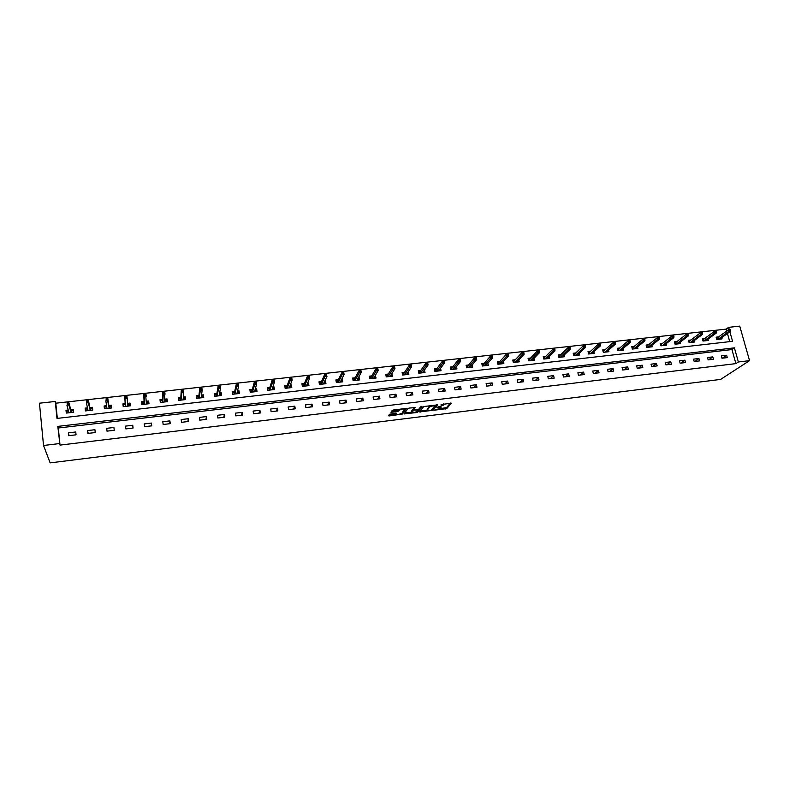 <?xml version="1.0" encoding="UTF-8"?>
<svg xmlns="http://www.w3.org/2000/svg" width="789" height="789" viewBox="0 0 789 789"><rect width="100%" height="100%" fill="white"/><g stroke="black" fill="none" stroke-linecap="round" stroke-linejoin="round"><path stroke-width="1.18" d="M434.581 410.162L446.692 408.613L451.357 403.199L441.081 404.56C442.964 404.382 443.753 404.579 443.448 405.142L436.889 407.39L438.743 407.361C440.607 407.183 441.396 407.371 441.1 407.933L434.581 410.162M396.039 413.219L396.186 413.988L396.611 413.406L395.812 413.239L389.539 414.245L388.464 415.764L389.263 415.931L402.282 414.067L406.256 408.702L405.467 408.515L393.464 409.984L392.261 410.369L390.94 412.243L396.857 411.789L398.83 410.359C401.512 409.175 403.287 408.988 404.155 409.797L402.055 413.091L405.438 408.524M396.186 413.988C397.074 414.777 398.83 414.59 401.463 413.416L401.552 413.328M59.52 443.566L43.533 445.489L50.141 462.877L720.584 379.42L749.55 360.642L738.376 361.983L734.401 347.86L57.794 426.385L60.023 445.104L735.89 363.621L738.376 361.983M419.462 411.947L433.043 410.29L437.5 404.885L423.732 406.542L419.462 411.947M432.461 409.501L433.062 410.27L432.865 409.274L436.603 404.727M416.513 412.578L404.027 413.85L408.061 408.446L409.264 408.051L415.152 407.617L413.466 409.816L414.235 409.984L418.791 409.185L420.626 406.848L422.016 406.69L417.736 412.164L416.513 412.578L416.375 411.858M735.89 363.621L731.945 349.557L58.297 428.003L60.023 445.104M726.639 355.257L721.343 355.878L721.994 358.236L727.29 357.604L726.639 355.257L722.349 358.186M712.832 356.884L707.496 357.506L708.147 359.873L713.483 359.242L712.832 356.884L708.63 359.814M698.926 358.522L693.551 359.153L694.192 361.53L699.567 360.889L698.926 358.522L694.813 361.451M684.911 360.178L679.487 360.81L680.118 363.196L685.542 362.555L684.911 360.178L680.887 363.108M670.778 361.835L665.314 362.486L665.946 364.873L671.409 364.232L670.778 361.835L666.853 364.765M656.537 363.522L651.033 364.163L651.655 366.569L657.158 365.918L656.537 363.522L652.7 366.451M642.187 365.208L636.634 365.869L637.246 368.276L642.798 367.625L642.187 365.208L638.439 368.138M627.719 366.915L622.117 367.575L622.728 370.002L628.33 369.341L627.719 366.915L624.069 369.844M613.132 368.631L607.491 369.301L608.092 371.737L613.734 371.067L613.132 368.631L609.591 371.56M598.427 370.366L592.746 371.037L593.338 373.483L599.029 372.812L598.427 370.366L594.985 373.286M583.613 372.112L577.883 372.793L578.465 375.248L584.205 374.568L583.613 372.112L580.27 375.031M568.672 373.878L562.892 374.558L563.474 377.024L569.254 376.343L568.672 373.878L565.437 376.797M553.612 375.653L547.783 376.333L548.355 378.819L554.184 378.128L553.612 375.653L550.475 378.562M538.423 377.438L532.555 378.138L533.117 380.623L538.995 379.933L538.423 377.438L535.406 380.357M523.117 379.243L517.199 379.943L517.752 382.448L523.679 381.748L523.117 379.243L520.207 382.152M507.682 381.067L501.715 381.768L502.258 384.282L508.234 383.572L507.682 381.067L504.881 383.977M492.119 382.902L486.103 383.612L486.635 386.137L492.661 385.426L492.119 382.902L489.427 385.801M476.428 384.746L470.362 385.466L470.885 388.001L476.96 387.281L476.428 384.746L473.854 387.655M460.608 386.62L454.484 387.34L455.006 389.884L461.131 389.164L460.608 386.62L458.153 389.51M444.651 388.494L438.477 389.224L438.99 391.788L445.164 391.048L444.651 388.494L442.313 391.393M428.565 390.397L422.332 391.127L422.845 393.701L429.068 392.961L428.565 390.397L426.346 393.287M412.331 392.301L406.059 393.04L406.552 395.634L412.834 394.885L412.331 392.301L410.241 395.19M395.97 394.234L389.638 394.983L390.131 397.577L396.463 396.828L395.97 394.234L394.007 397.123M379.47 396.177L373.089 396.936L373.562 399.54L379.953 398.78L379.47 396.177L377.635 399.056M362.832 398.139L356.391 398.899L356.855 401.522L363.305 400.763L362.832 398.139L361.125 401.019M346.046 400.122L339.546 400.881L340.01 403.524L346.509 402.755L346.046 400.122L344.468 402.992M329.112 402.114L322.563 402.893L323.007 405.536L329.565 404.757L329.112 402.114L327.672 404.984M312.03 404.126L305.422 404.905L305.866 407.568L312.474 406.789L312.03 404.126L310.728 406.996M294.81 406.157L288.143 406.946L288.567 409.619L295.244 408.83L294.81 406.157L293.646 409.018M277.432 408.209L270.706 408.998L271.13 411.69L277.856 410.891L277.432 408.209L276.406 411.059M259.897 410.27L253.121 411.079L253.525 413.771L260.311 412.972L259.897 410.27L259.029 413.12M242.213 412.361L235.369 413.17L235.773 415.882L242.617 415.073L242.213 412.361L241.493 415.201M224.372 414.462L217.468 415.28L217.863 418.002L224.766 417.184L224.372 414.462L223.8 417.302M206.373 416.582L199.41 417.401L199.785 420.142L206.757 419.324L206.373 416.582L205.949 419.413M188.216 418.722L181.184 419.551L181.559 422.312L188.591 421.474L188.216 418.722L187.95 421.553M169.891 420.882L162.8 421.721L163.155 424.492L170.256 423.654L169.891 420.882L169.783 423.703M151.409 423.062L144.249 423.91L144.594 426.691L151.754 425.843L151.409 423.062L151.458 425.873M132.749 425.261L125.53 426.119L125.865 428.91L133.085 428.052L132.749 425.261L132.966 428.072M113.922 427.48L106.643 428.338L106.959 431.149L114.247 430.291L113.922 427.48M94.927 429.719L87.579 430.587L87.885 433.417L95.242 432.54L94.927 429.719M75.754 431.977L68.337 432.855L68.633 435.696L76.05 434.818L75.754 431.977M726.738 331.005L726.215 329.112L55.792 403.189L57.331 418.377M729.726 341.637L727.448 333.52M718.641 336.893L716.156 337.169L716.797 339.497L722.083 338.895L721.728 337.643M704.853 338.442L702.358 338.718L702.999 341.055L708.325 340.453L707.97 339.162M690.947 340L688.462 340.286L689.093 342.633L694.458 342.022L694.093 340.7M676.942 341.578L674.447 341.854L675.078 344.221L680.483 343.609L680.118 342.248M662.819 343.166L660.324 343.442L660.945 345.819L666.399 345.197L666.024 343.807M648.588 344.763L646.092 345.049L646.714 347.426L652.197 346.805L651.822 345.375M634.248 346.381L631.752 346.657L632.354 349.054L637.897 348.422L637.512 346.953M619.789 348.008L617.294 348.284L617.895 350.691L623.468 350.06L623.083 348.531M605.222 349.645L602.717 349.921L603.309 352.338L608.93 351.697L608.546 350.129M590.537 351.292L588.032 351.578L588.614 353.995L594.285 353.354L593.89 351.736M575.723 352.959L573.218 353.245L573.8 355.671L579.511 355.03L579.116 353.354M560.801 354.636L558.296 354.922L558.868 357.368L564.618 356.717L564.214 354.981M545.751 356.332L543.246 356.608L543.808 359.064L549.617 358.413L549.203 356.618M530.583 358.038L528.068 358.314L528.63 360.78L534.478 360.119L534.054 358.265M515.286 359.754L512.771 360.04L513.323 362.516L519.231 361.845L518.797 359.912M499.871 361.49L497.356 361.776L497.898 364.262L503.846 363.591L503.402 361.579M484.318 363.236L481.803 363.522L482.345 366.017L488.342 365.346L487.888 363.246M468.646 365.001L466.131 365.287L466.654 367.792L472.7 367.112L472.236 364.922M452.837 366.777L450.322 367.063L450.844 369.587L456.939 368.897L456.466 366.599M436.899 368.571L434.384 368.857L434.897 371.392L441.041 370.692L440.558 368.276M423.644 372.664L423.417 371.501L424.512 369.962L425.015 372.507L418.811 373.207L418.308 370.662L420.833 370.376M404.629 372.201L402.104 372.487L402.597 375.041L408.85 374.331L408.229 371.797M388.277 374.035L385.762 374.321L386.245 376.895L392.547 376.175L391.808 373.641M371.797 375.889L369.272 376.175L369.755 378.759L376.106 378.039L375.248 375.505M355.178 377.763L352.653 378.039L353.117 380.643L359.528 379.913L359.064 377.32L358.551 377.379M338.412 379.647L335.887 379.933L336.341 382.537L342.811 381.807L342.357 379.203L341.706 379.272M321.498 381.551L318.973 381.827L319.427 384.45L325.946 383.71L325.502 381.097L324.713 381.186M304.446 383.464L301.921 383.75L302.355 386.383L308.943 385.634L308.499 383.01L307.582 383.109M287.245 385.397L284.721 385.683L285.145 388.326L291.782 387.577L291.348 384.933L290.293 385.052M269.887 387.35L267.363 387.636L267.777 390.289L274.473 389.539L274.059 386.886L272.856 387.014M252.381 389.322L249.857 389.598L250.261 392.271L257.017 391.512L256.612 388.839L255.261 388.997M234.727 391.305L232.203 391.591L232.597 394.273L239.412 393.504L239.008 390.821L237.519 390.989M216.916 393.307L214.381 393.593L214.766 396.285L221.64 395.516L221.255 392.823L219.608 393.001M198.936 395.328L196.412 395.614L196.786 398.327L203.72 397.538L203.345 394.835L201.55 395.033M180.809 397.37L178.284 397.656L178.639 400.378L185.642 399.579L185.277 396.867L183.324 397.084M162.514 399.421L159.989 399.707L160.335 402.449L167.396 401.65L167.041 398.918L164.931 399.155M144.052 401.502L141.527 401.788L141.862 404.54L148.993 403.731L148.648 400.98L146.379 401.236M125.431 403.593L122.906 403.879L123.232 406.641L130.412 405.832L130.086 403.071L127.65 403.347M106.564 405.714L104.109 405.99L104.424 408.771L111.673 407.952L111.357 405.181L108.813 405.467M87.471 407.864L85.143 408.12L85.449 410.921L92.767 410.093L92.461 407.302L89.867 407.597M68.209 410.024L66 410.28L66.296 413.081L73.683 412.252L73.387 409.442L70.744 409.747M43.533 445.489L39.45 403.199L55.279 401.463L56.986 418.417L732.567 341.312L729.874 331.765M55.792 403.189L55.279 401.463M726.215 329.112L728.632 327.346L739.737 326.123L749.55 360.642M729.292 329.684L728.632 327.346M731.945 349.557L734.401 347.86M58.297 428.003L57.794 426.385M408.357 371.777L407.302 373.345M392.064 373.611L391.048 375.219M375.633 375.456L374.657 377.112M359.064 377.32L358.127 379.026M342.357 379.203L341.459 380.959M325.502 381.097L324.654 382.921M308.499 383.01L307.7 384.914M291.348 384.933L290.608 386.935M274.059 386.886L273.369 388.997M256.612 388.839L255.981 391.107M239.008 390.821L238.446 393.287M221.255 392.823L220.762 395.545M203.345 394.835L202.98 397.626M185.277 396.867L185.05 399.648M167.041 398.918L166.962 401.7M148.648 400.98L148.717 403.761M130.086 403.071L130.303 405.842M106.643 428.338L107.087 431.139M104.109 405.99L104.542 408.761M87.579 430.587L88.19 433.378M85.143 408.12L85.735 410.882M68.337 432.855L69.126 435.636M66 410.28L66.759 413.032M441.002 407.459L440.952 406.572M443.349 404.658L443.349 403.899M440.449 408.603L446.485 407.617L450.42 403.041M420.123 411.108L427.184 410.241M431.09 410.408L435.311 405.26L429.966 406.71L427.283 410.024C427.007 410.576 427.806 410.763 429.67 410.586L431.09 410.408M429.985 405.526L429.887 406.799M427.174 409.471L429.68 405.783M411.7 412.144L404.649 413.012M414.304 407.44L413.298 408.939M421.05 406.651L417.539 411.158L417.736 412.164M411.621 411.414L411.74 412.065C412.598 412.854 414.343 412.667 416.996 411.483L417.509 411.187L417.706 412.183M413.84 410.014L418.032 410.172L417.065 411.414M413.919 410.408L411.74 412.065M413.397 409.452L412.499 409.816L412.686 410.822M411.552 411.059L412.499 409.816M398.83 410.359L398.544 409.442L398.741 410.458M391.738 412.42L391.551 411.394L396.66 410.773L398.544 409.442M389.263 415.931L389.076 414.925L396.147 414.057M730.693 330.502L730.427 329.555L729.529 329.654L729.795 330.601L730.693 330.502L730.515 331.311L728.908 331.488L728.425 329.782L717.309 337.85M716.935 338.126L717.3 339.438M729.795 330.601L718.01 339.359M730.515 331.311L719.588 339.181M728.425 329.782L729.529 329.654M702.575 339.517L703.551 339.408M703.038 341.055L702.614 339.507L703.541 340.996M716.688 332.061L716.432 331.104L715.524 331.202L715.791 332.159L716.688 332.061L716.52 332.869L714.903 333.047L714.43 331.331L703.177 339.674M715.791 332.159L704.232 340.917M716.52 332.869L705.83 340.74M714.43 331.331L715.524 331.202M688.669 341.075L689.675 340.966M689.172 342.623L688.758 341.075L689.675 342.564M702.575 333.629L702.318 332.672L701.411 332.771L701.668 333.727L702.575 333.629L702.427 334.437L700.79 334.615L700.326 332.899L689.31 341.243M701.668 333.727L690.355 342.485M702.427 334.437L691.963 342.308M700.326 332.899L701.411 332.771M674.664 342.663L675.7 342.544M675.197 344.201L674.782 342.643L675.7 344.152M688.353 335.207L688.097 334.24L687.18 334.349L687.436 335.305L688.353 335.207L688.215 336.015L686.568 336.193L686.105 334.467L675.345 342.82M687.436 335.305L676.36 344.073M688.215 336.015L677.988 343.886M686.105 334.467L687.18 334.349M660.541 344.251L661.606 344.132M661.113 345.799L660.709 344.231L661.616 345.74M674.013 336.795L673.757 335.828L672.839 335.936L673.096 336.893L674.013 336.795L673.895 337.603L672.238 337.791L671.774 336.055L661.261 344.408M673.096 336.893L662.267 345.671M673.895 337.603L663.894 345.483M671.774 336.055L672.839 335.936M646.299 345.858L647.404 345.73M646.921 347.407L646.516 345.829L647.414 347.347M659.565 338.402L659.308 337.436L658.381 337.534L658.628 338.501L659.565 338.402L659.456 339.211L657.779 339.398L657.326 337.662L647.069 346.006M658.628 338.501L648.055 347.278M659.456 339.211L649.702 347.091M657.326 337.662L658.381 337.534M631.959 347.466L633.094 347.338M632.62 349.024L632.216 347.446L633.113 348.965M644.988 340.02L644.741 339.043L643.804 339.152L644.051 340.118L644.988 340.02L644.899 340.828L643.213 341.016L642.759 339.27L632.768 347.614M644.051 340.118L633.735 348.896M644.899 340.828L635.392 348.708M642.759 339.27L643.804 339.152M617.501 349.103L618.675 348.965M618.191 350.651L617.797 349.063L618.684 350.592M630.303 341.647L630.056 340.67L629.109 340.779L629.356 341.755L630.303 341.647L630.224 342.465L628.527 342.653L628.083 340.897L618.349 349.241M629.356 341.755L619.296 350.523M630.224 342.465L620.963 350.336M628.083 340.897L629.109 340.779M602.924 350.74L604.127 350.602M603.664 352.298L603.269 350.701L604.147 352.239M615.489 343.294L615.242 342.308L614.296 342.416L614.542 343.402L615.489 343.294L615.44 344.112L613.724 344.3L613.28 342.534L603.812 350.878M614.542 343.402L604.749 352.17M615.44 344.112L606.425 351.983M613.28 342.534L614.296 342.416M592.539 353.551L592.421 353.058M588.229 352.397L589.472 352.259M589.008 353.955L588.624 352.358L589.501 353.896M600.557 344.951L600.321 343.965L599.354 344.073L600.528 345.769L598.792 345.957L598.358 344.191L589.166 352.535M599.601 345.059L590.073 353.837M600.528 345.769L591.78 353.64M598.358 344.191L599.354 344.073M577.804 355.218L577.676 354.685M573.416 354.064L574.698 353.926M574.244 355.622L573.859 354.014L574.727 355.573M585.507 346.618L585.27 345.631L584.304 345.74L585.487 347.446L583.752 347.633L583.318 345.858L574.402 354.202M584.541 346.726L575.289 355.504M585.487 347.446L577.006 355.316M583.318 345.858L584.304 345.74M562.942 356.904L562.813 356.332M558.484 355.75L559.805 355.602M559.362 357.309L558.977 355.691L559.845 357.249M570.339 348.304L570.102 347.308L569.125 347.416L570.329 349.132L568.573 349.32L568.149 347.535L559.519 355.878M569.352 348.413L560.387 357.19M570.329 349.132L562.113 356.993M568.149 347.535L569.125 347.416M547.97 358.601L547.822 357.979M543.434 357.447L544.785 357.289M544.351 359.005L543.976 357.387L544.834 358.956M555.032 350.01L554.795 349.004L553.819 349.113L555.052 350.829L553.276 351.026L552.862 349.231L544.518 357.565M554.046 350.119L545.367 358.887M555.052 350.829L547.102 358.689M552.862 349.231L553.819 349.113M532.871 360.307L532.713 359.636M528.265 359.153L529.656 358.995M529.222 360.721L528.857 359.084L529.705 360.662M539.607 351.716L539.37 350.711L538.384 350.829L539.637 352.545L537.851 352.742L537.437 350.937L529.389 359.271M538.611 351.825L530.218 360.603M539.637 352.545L531.973 360.405M537.437 350.937L538.384 350.829M517.643 362.023L517.485 361.313M512.958 360.879L514.398 360.721M513.964 362.447L513.609 360.81L514.448 362.388M524.044 353.442L523.817 352.436L522.821 352.545L524.103 354.271L522.298 354.468L521.894 352.653L514.142 360.987M523.048 353.561L514.941 362.329M524.103 354.271L516.716 362.131M521.894 352.653L522.821 352.545M502.297 363.759L502.129 362.989M497.543 362.615L499.013 362.447M498.589 364.183L498.234 362.536L499.072 364.123M508.363 355.188L508.136 354.172L507.13 354.291L508.432 356.017L506.617 356.214L506.213 354.399L498.766 362.723M507.347 355.297L499.545 364.074M508.432 356.017L501.331 363.867M506.213 354.399L507.13 354.291M486.823 365.514L486.645 364.676M481.99 364.37L483.499 364.202M483.085 365.938L482.74 364.281L483.568 365.879M492.543 356.944L492.316 355.928L491.3 356.036L492.632 357.772L490.797 357.979L490.403 356.145L483.262 364.469M491.517 357.052L484.022 365.83M492.632 357.772L485.827 365.623M490.403 356.145L491.3 356.036M471.23 367.279L471.033 366.372M466.309 366.135L467.857 365.958M467.453 367.704L467.108 366.047L467.926 367.654M476.586 358.719L476.369 357.693L475.343 357.802L476.694 359.547L474.85 359.754L474.465 357.91L467.63 366.234M475.56 358.827L468.37 367.605M476.694 359.547L470.185 367.398M474.465 357.91L475.343 357.802M455.5 369.055L455.292 368.078M450.499 367.921L452.087 367.733M451.693 369.489L451.357 367.822L452.166 369.43M460.5 360.504L460.283 359.478L459.247 359.587L460.628 361.332L458.764 361.54L458.379 359.695L451.87 368.009M459.464 360.612L452.59 369.39M460.628 361.332L454.425 369.183M458.379 359.695L459.247 359.587M439.641 370.85L439.424 369.785M434.561 369.716L436.189 369.528M435.804 371.284L435.469 369.607L436.278 371.234M444.276 362.299L444.069 361.273L443.023 361.382L444.424 363.137L442.55 363.344L442.165 361.49L435.982 369.804M443.231 362.417L436.682 371.185M444.424 363.137L438.526 370.978M442.165 361.49L443.023 361.382M418.486 371.52L420.152 371.333M419.778 373.098L419.452 371.412L420.251 373.049M427.707 363.078L426.652 363.196L426.859 364.232L427.914 364.123L427.707 363.078L428.082 364.952L426.188 365.159L425.813 363.295L419.965 371.609M426.859 364.232L420.636 373M427.914 364.123L428.082 364.952L422.49 372.793M425.813 363.295L426.652 363.196M407.518 374.489L407.272 373.217M402.272 373.355L403.988 373.158M403.623 374.923L403.297 373.236L404.086 374.874M411.207 364.912L410.142 365.031L410.339 366.066L411.404 365.948L411.207 364.912L411.602 366.786L409.688 367.003L409.323 365.129L403.81 373.434M410.339 366.066L404.451 374.834M411.404 365.948L411.602 366.786L406.325 374.617M409.323 365.129L410.142 365.031M391.255 376.323L390.989 374.933M385.92 375.189L387.685 374.992M387.32 376.767L387.004 375.071L387.784 376.718M394.559 366.757L393.484 366.875L393.691 367.921L394.756 367.802L394.618 366.757L394.973 368.641L393.05 368.848L392.685 366.964L387.517 375.268M393.691 367.921L388.139 376.678M394.756 367.802L394.973 368.641L390.022 376.461M392.685 366.964L393.484 366.875M374.854 378.178L374.568 376.649M369.439 377.053L371.244 376.846M370.889 378.631L370.574 376.925L371.353 378.572M377.773 368.611L376.688 368.729L376.886 369.785L377.97 369.666L377.852 368.611L378.207 370.505L376.264 370.722L375.909 368.828L371.086 377.122M376.886 369.785L371.678 378.542M377.97 369.666L378.207 370.505L373.582 378.326M375.909 368.828L376.688 368.729M358.314 380.051L358.009 378.365M352.811 378.927L354.665 378.72M354.32 380.505L354.014 378.789L354.774 380.446M360.839 370.485L359.754 370.613L359.942 371.668L361.037 371.54L360.948 370.485L361.293 372.388L359.33 372.605L358.985 370.702L354.517 378.986M359.942 371.668L355.089 380.416M361.037 371.54L361.293 372.388L357.003 380.199M358.985 370.702L359.754 370.613M341.637 381.935L341.223 380.229M336.045 380.811L337.939 380.604M337.603 382.389L337.307 380.673L338.057 382.34M340.286 382.083L344.231 374.282L342.248 374.499L338.343 382.31M342.85 373.562L343.945 373.444L343.757 372.378L342.663 372.497L342.248 374.499L341.913 372.595L337.8 380.87M343.757 372.378L343.945 373.444M341.913 372.595L342.663 372.497M324.812 383.839L324.279 382.142M319.131 382.714L321.074 382.497M320.748 384.302L320.452 382.566L321.202 384.253M323.451 383.937L327.021 376.195L325.019 376.422L321.468 384.223M325.601 375.475L326.715 375.357L326.528 374.292L325.423 374.41L325.019 376.422L324.693 374.499L320.945 382.773M326.528 374.292L326.715 375.357M324.693 374.499L325.423 374.41M307.848 385.762L307.187 384.065M302.374 386.383L302.088 384.637L304.061 384.421M303.745 386.225L303.459 384.49L304.199 386.176M309.15 376.215L308.026 376.333L308.203 377.408L309.327 377.29L309.327 376.205L309.653 378.128L307.641 378.355L307.315 376.422L303.952 384.687M308.203 377.408L304.436 386.146M309.327 377.29L309.653 378.128L306.408 385.92M307.315 376.422L308.026 376.333M290.727 387.695L289.938 386.008M285.214 388.316L284.928 386.571L286.9 386.354M286.594 388.168L286.308 386.413L287.038 388.109M291.605 378.158L290.48 378.276L290.658 379.361L291.782 379.233L291.822 378.138L292.137 380.081L290.105 380.308L289.79 378.365L286.801 386.62M290.658 379.361L287.265 388.089M291.782 379.233L292.137 380.081L289.257 387.863M289.79 378.365L290.48 378.276M273.467 389.648L273.191 387.892L272.55 387.971M267.905 390.279L267.629 388.523L269.591 388.296M269.296 390.121L269.019 388.366L269.739 390.072M273.921 380.111L272.777 380.239L272.945 381.324L274.089 381.195L274.158 380.101L274.464 382.044L272.412 382.271L272.106 380.328L269.503 388.573M272.945 381.324L269.946 390.052M274.089 381.195L274.464 382.044L271.949 389.825M272.106 380.328L272.777 380.239M256.05 391.62L255.784 389.855L255.005 389.944M250.438 392.251L250.172 390.486L252.135 390.269M251.849 392.094L251.573 390.328L252.293 392.044M256.07 382.093L254.916 382.221L255.084 383.306L256.238 383.178L256.336 382.073L256.632 384.026L254.561 384.253L254.265 382.3L252.056 390.535M255.084 383.306L252.47 392.025M256.238 383.178L256.632 384.026L254.492 391.798M254.265 382.3L254.916 382.221M238.485 393.603L238.229 391.837L237.302 391.936M232.824 394.244L232.568 392.468L234.52 392.251M232.43 393.129L232.568 392.468M234.244 394.086L233.978 392.311L234.688 394.036M236.996 393.267L237.075 393.77M238.051 384.085L236.897 384.213L237.055 385.308L238.219 385.18L238.347 384.065L238.643 386.028L236.552 386.265L236.266 384.292L234.461 392.527M237.055 385.308L234.836 394.017M238.219 385.18L238.643 386.028L236.878 393.79M236.266 384.292L236.897 384.213M220.772 395.614L220.516 393.829L219.441 393.948M215.062 396.256L214.805 394.47L216.748 394.253M214.647 395.427L214.805 394.47M216.482 396.098L216.235 394.313L216.926 396.048M219.243 395.082L219.342 395.772M219.884 386.097L218.711 386.225L218.869 387.33L220.042 387.202L220.21 386.068L220.486 388.05L218.385 388.287L218.099 386.304L216.709 394.53M218.869 387.33L217.054 396.029M220.042 387.202L220.486 388.05L219.115 395.792M218.099 386.304L218.711 386.225M202.891 397.636L202.645 395.841L201.432 395.979M197.132 398.287L196.885 396.492L198.828 396.275M196.727 397.883L196.885 396.492M198.572 398.12L198.325 396.334L199.006 398.07M201.323 396.828L201.451 397.794M201.54 388.129L200.367 388.257L200.514 389.362L201.698 389.233L201.895 388.099L202.171 390.082L200.051 390.318L199.775 388.336L198.798 396.542M200.514 389.362L199.114 398.06M201.698 389.233L202.171 390.082L201.195 397.824M199.775 388.336L200.367 388.257M184.863 399.668L184.616 397.873L183.255 398.031M179.044 400.329L178.807 398.534L180.74 398.307M178.689 400.368L178.807 398.534M180.503 400.161L180.257 398.366L180.928 400.112M183.216 398.445L183.403 399.836M183.038 390.18L181.845 390.308L182.003 391.423L183.186 391.295L183.423 390.141L183.689 392.143L181.549 392.38L181.283 390.377L180.73 398.583M182.003 391.423L181.016 400.112M183.186 391.295L183.689 392.143L183.117 399.865M181.283 390.377L181.845 390.308M166.666 401.729L166.43 399.924L164.97 400.092L165.197 401.897M160.798 402.39L160.561 400.585L162.495 400.368M160.552 402.42L160.561 400.585M162.268 402.232L162.031 400.417L162.692 402.183M164.368 392.251L163.165 392.38L163.313 393.494L164.516 393.366L164.783 392.212L165.039 394.214L162.879 394.461L162.623 392.449L162.495 400.634M163.313 393.494L162.751 402.173M164.516 393.366L164.871 401.936M162.623 392.449L163.165 392.38M148.302 403.81L148.076 401.995L146.606 402.163L146.823 403.978M142.385 404.481L142.168 402.656L144.091 402.439M142.247 404.491L142.168 402.656M143.864 404.313L143.647 402.489L144.288 404.264M145.521 394.332L144.308 394.47L144.446 395.595L145.659 395.457L145.965 394.293L146.221 396.315L144.032 396.551L143.785 394.539L144.101 402.715M144.446 395.595L144.328 404.254M145.659 395.457L146.468 404.017M143.785 394.539L144.308 394.47M129.781 405.901L129.564 404.076L128.074 404.244L128.291 406.069M123.814 406.582L123.597 404.747L125.52 404.53M123.774 406.582L123.597 404.747M125.303 406.414L124.78 396.64L125.54 404.806M126.506 396.443L125.283 396.581L125.412 397.705L126.644 397.567L126.98 396.394L127.887 406.118M126.644 397.567L127.226 398.425L125.017 398.672L125.412 397.705M124.78 396.64L125.283 396.581M111.131 408.012L110.884 406.187L111.091 408.021M105.065 408.702L104.858 406.858L106.702 406.651M108.941 406.404L110.884 406.187M106.574 408.524L106.742 406.877M109.168 408.238L109.375 406.355L109.592 408.189M107.314 398.563L106.071 398.701L106.199 399.836L107.442 399.698L107.817 398.514L108.054 400.556L105.825 400.802L106.979 408.485M106.199 399.836L106.071 398.701M107.442 399.698L109.148 408.238M107.817 398.514L108.981 406.67M92.382 410.132L92.027 408.308L92.234 410.152M86.149 410.842L85.952 408.988L87.668 408.801M90.054 408.534L92.027 408.308M87.678 410.665L87.697 408.939M90.281 410.369L90.508 408.475L90.715 410.319M87.934 400.713L86.691 400.851L86.81 401.986L88.062 401.848L87.934 400.713L88.476 400.664L88.703 402.706L86.455 402.962L88.052 410.625M86.81 401.986L86.691 400.851M88.062 401.848L90.242 410.379M88.476 400.664L90.104 408.801M73.466 412.272L73.012 410.448L73.199 412.302M67.065 413.002L66.878 411.138L68.456 410.961M70.99 410.674L73.012 410.448M68.604 412.825L68.465 411M71.227 412.529L71.474 410.625L71.671 412.479M68.387 402.873L67.124 403.021L67.243 404.165L68.505 404.027L68.387 402.873L68.959 402.824L69.176 404.885L66.907 405.132L68.949 412.785M67.243 404.165L67.124 403.021M68.505 404.027L71.158 412.539M68.959 402.824L71.059 410.951M446.505 407.597L446.712 408.594M445.282 408.012L445.479 409.008M420.044 411.207L420.221 412.114M427.086 409.027L427.283 410.024M404.619 413.051L404.806 414.018M413.268 408.801L413.466 409.816M417.904 409.53L418.002 410.033M397.893 410.349L398.08 411.365M396.66 410.773L396.857 411.789M402.084 413.051L402.282 414.067M400.93 413.752L401.068 414.481M446.485 407.617L446.692 408.613M429.768 405.704L429.966 406.71M412.529 409.787L412.716 410.793M397.853 410.388L398.05 411.404M402.055 413.091L402.252 414.097"/></g></svg>
